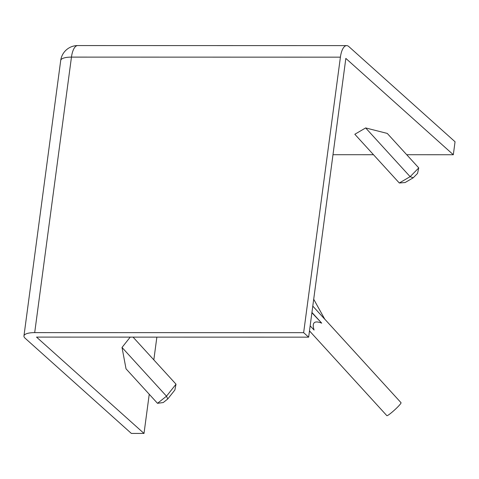 <?xml version="1.0" encoding="UTF-8"?>
<svg xmlns="http://www.w3.org/2000/svg" width="479" height="479" viewBox="0 0 479 479"><rect width="100%" height="100%" fill="white"/><g stroke="black" fill="none" stroke-linecap="round" stroke-linejoin="round"><path stroke-width="0.72" d="M309.428 331.282L310.578 332.091L309.482 330.887L386.846 415.652A9.604 1.024 -42.4 0 0 390.607 413.377A9.604 1.024 -42.4 0 0 397.911 406.779A9.604 1.024 -42.4 0 0 401.031 402.701L324.708 319.086M311.943 312.446L321.726 323.163C314.595 320.373 311.967 322.409 313.841 329.265L314.098 330.043L310.152 325.858M149.238 394.259L144.011 433.435L36.53 337.102L308.644 337.156L345.838 58.402L453.32 154.735L406.719 154.723M312.787 306.099L324.816 319.271L313.703 299.231M346.658 45.619A17.148 6.61 90 0 0 340.407 57.163L71.461 57.115A17.148 6.61 -90 0 1 77.712 45.565L346.658 45.619A17.148 6.61 90 0 1 348.82 46.559L455.05 141.766L453.32 154.735M340.407 57.163L303.644 332.671L34.698 332.624A17.148 5.167 -172.4 0 0 23.95 335.959A17.148 5.167 -172.4 0 0 25.124 338.222L131.36 433.429L144.011 433.435M308.644 337.156L303.644 332.671M122.019 347.455L166.5 396.187L157.501 403.312L126.025 368.824L122.019 347.455L130.216 337.12M156.867 337.126L153.825 359.879M399.306 183.002L354.825 134.264L365.651 127.935L387.277 133.425L418.754 167.907L417.544 173.41L413.233 177.787L405.114 182.535L399.306 183.002L410.132 176.667L418.754 167.907M373.488 154.717L332.989 154.711M321.726 323.163L311.901 312.751M133.054 337.12L176.015 384.188L166.5 396.187L167.74 398.989L163.237 402.546L157.501 403.312M176.015 384.188L174.877 389.99L167.74 398.989M365.651 127.935L410.132 176.667L413.233 177.787M23.95 335.959L60.713 60.45A17.148 5.167 7.6 0 1 71.461 57.115L34.698 332.624M77.712 45.565A17.148 17.148 0 0 0 60.713 60.45"/></g></svg>
